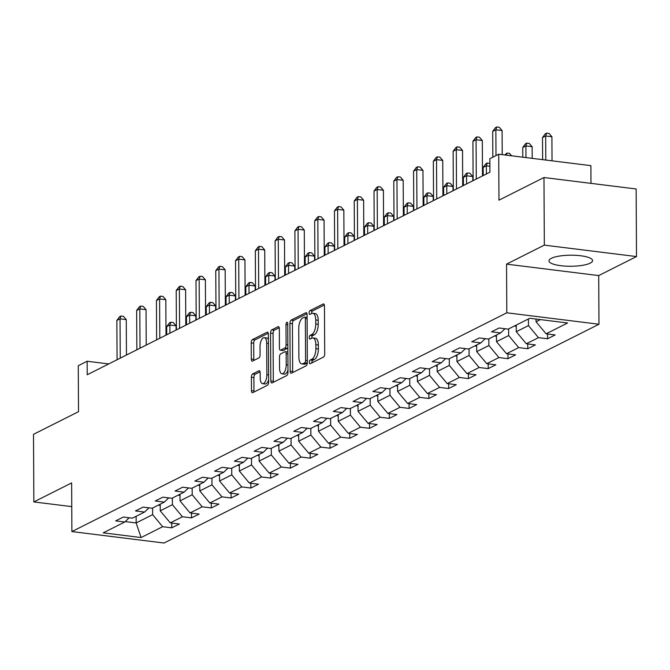 <?xml version="1.0" encoding="UTF-8"?>
<svg xmlns="http://www.w3.org/2000/svg" width="670" height="670" viewBox="0 0 670 670"><rect width="100%" height="100%" fill="white"/><g stroke="black" fill="none" stroke-linecap="round" stroke-linejoin="round"><path stroke-width="1" d="M309.373 362.311A1.918 0.846 -82.9 0 0 310.009 363.776A1.918 0.846 -82.9 0 0 310.252 363.735L323.476 357.077A2.747 1.206 -82.9 0 0 324.707 353.802L324.456 306.031A2.747 1.206 -82.9 0 0 323.551 303.929A2.747 1.206 -82.9 0 0 323.2 303.996L309.976 310.654A1.918 0.846 -82.9 0 0 309.113 312.949A1.918 0.846 -82.9 0 0 309.749 314.414A1.918 0.846 -82.9 0 0 309.992 314.364L311.709 313.51A8.777 3.861 -82.9 0 1 312.831 313.284A8.777 3.861 -82.9 0 1 315.738 319.992L315.754 323.978A8.777 3.861 -82.9 0 1 311.818 334.472L310.109 335.335A1.918 0.846 -82.9 0 0 309.247 337.63A1.918 0.846 -82.9 0 0 309.875 339.095A1.918 0.846 -82.9 0 0 310.126 339.053L311.835 338.191A8.777 3.861 -82.9 0 1 312.965 337.965A8.777 3.861 -82.9 0 1 315.863 344.682L315.888 348.66A8.777 3.861 -82.9 0 1 311.944 359.154L310.235 360.016A1.918 0.846 -82.9 0 0 309.373 362.311M312.965 337.965L315.453 338.275A8.777 3.861 -82.9 0 1 318.359 344.991L318.376 348.97A8.777 3.861 -82.9 0 1 314.439 359.463L312.722 360.326A1.918 0.846 -82.9 0 0 311.868 362.621A1.918 0.846 -82.9 0 0 311.877 362.914M324.339 304.984L312.471 310.964A1.918 0.846 -82.9 0 0 311.609 313.259A1.918 0.846 -82.9 0 0 311.617 313.552M312.831 313.284L315.327 313.594A8.777 3.861 -82.9 0 1 318.225 320.302L318.25 324.288A8.777 3.861 -82.9 0 1 314.305 334.782L312.597 335.645A1.918 0.846 -82.9 0 0 311.734 337.94A1.918 0.846 -82.9 0 0 311.751 338.233M590.195 263.142A21.8 5.527 179.7 0 0 592.565 260.622A21.8 5.527 179.7 0 0 575.832 255.329A21.8 5.527 179.7 0 0 551.335 258.319A21.8 5.527 179.7 0 0 548.956 260.848A21.8 5.527 179.7 0 0 565.689 266.132A21.8 5.527 179.7 0 0 590.195 263.142M252.624 373.96A2.747 1.206 -82.9 0 0 251.392 377.243L251.468 390.644A2.747 1.206 -82.9 0 0 252.372 392.737A2.747 1.206 -82.9 0 0 252.724 392.67L267.414 385.284A2.747 1.206 -82.9 0 0 268.637 382L268.394 334.229A2.747 1.206 -82.9 0 0 267.481 332.136A2.747 1.206 -82.9 0 0 267.129 332.203L252.448 339.59A2.747 1.206 -82.9 0 0 251.216 342.873L251.3 359.061A2.747 1.206 -82.9 0 0 252.205 361.155A2.747 1.206 -82.9 0 0 252.556 361.088L258.846 357.931A2.747 1.206 -82.9 0 0 260.077 354.648L260.035 346.616A7.337 3.233 -82.9 0 1 264.265 337.663A7.337 3.233 -82.9 0 1 266.694 343.266L266.853 374.723A7.337 3.233 -82.9 0 1 262.623 383.675A7.337 3.233 -82.9 0 1 260.195 378.073L260.169 372.83A2.747 1.206 -82.9 0 0 259.265 370.728A2.747 1.206 -82.9 0 0 258.913 370.803L252.624 373.96L255.119 374.27A2.747 1.206 -82.9 0 0 253.888 377.553L253.955 390.953A2.747 1.206 -82.9 0 0 254.072 391.992M544.333 245.128L506.545 264.131L598.712 275.579L636.5 256.568L544.333 245.128L543.973 177.525L498.966 200.171L498.723 154.209L489.845 158.673L489.921 172.19L87.217 374.764L87.15 361.247L78.273 365.711L78.516 411.682L33.5 434.319L33.852 501.922L71.765 506.629M506.545 264.131L506.805 312.798L71.891 531.578L71.64 482.911L33.852 501.922M290.169 371.172A2.747 1.206 -82.9 0 0 291.082 373.274A2.747 1.206 -82.9 0 0 291.433 373.198L306.115 365.812A2.747 1.206 -82.9 0 0 307.346 362.537L307.095 314.758A2.747 1.206 -82.9 0 0 306.19 312.664A2.747 1.206 -82.9 0 0 305.838 312.731L291.149 320.118A2.747 1.206 -82.9 0 0 289.926 323.401L290.169 371.172L292.664 371.482A2.747 1.206 -82.9 0 0 292.782 372.52M286.76 375.552L272.079 382.939A2.747 1.206 -82.9 0 1 271.727 383.005A2.747 1.206 -82.9 0 1 270.822 380.912L270.571 333.141A2.747 1.206 -82.9 0 1 271.802 329.858L278.084 326.692A2.747 1.206 -82.9 0 1 278.435 326.625A2.747 1.206 -82.9 0 1 279.34 328.719L279.44 348.099A2.747 1.206 -82.9 0 0 280.353 350.192A2.747 1.206 -82.9 0 0 280.705 350.125L284.876 348.031A2.747 1.206 -82.9 0 0 286.107 344.748L285.998 324.573A1.918 0.846 -82.9 0 1 287.103 322.236A1.918 0.846 -82.9 0 1 287.74 323.702L287.991 372.269A2.747 1.206 -82.9 0 1 286.76 375.552M543.973 177.525L636.148 188.974L636.5 256.568M506.805 312.798L598.972 324.247L164.066 543.027L71.891 531.578M171.721 523.061L171.746 527.834L179.351 524.007L170.255 522.876L182.433 516.754L191.52 517.885L199.132 514.058L190.037 512.927L202.206 506.805L211.301 507.935L218.914 504.108L209.819 502.977L221.988 496.855L231.083 497.986L238.688 494.159L229.601 493.028L241.77 486.906L250.865 488.036L258.469 484.209L249.374 483.078L261.551 476.956L270.647 478.079L278.251 474.251L269.156 473.129L281.333 467.007L290.42 468.129L298.033 464.302L288.938 463.179L301.106 457.049L310.202 458.18L317.806 454.352L308.719 453.221L320.888 447.099L329.983 448.23L337.588 444.403L328.501 443.272L340.67 437.15L349.765 438.281L357.37 434.453L348.274 433.322L360.452 427.2L369.538 428.331L377.151 424.504L368.056 423.373L380.233 417.251L389.32 418.382L396.933 414.554L387.838 413.423L400.007 407.301L409.102 408.432L416.707 404.605L407.62 403.474L419.788 397.352L428.884 398.483L436.488 394.655L427.401 393.524L439.57 387.402L448.666 388.533L456.27 384.706L447.175 383.575L459.352 377.453L468.439 378.584L476.052 374.756L466.956 373.625L479.134 367.503L488.221 368.626L495.833 364.798L486.738 363.676L498.907 357.554L508.002 358.676L515.607 354.849L506.52 353.727L518.689 347.596L527.784 348.727L535.389 344.899L526.302 343.769L538.471 337.647L547.566 338.777L555.17 334.95L546.075 333.819L567.632 322.982L529.769 318.275L508.212 329.121L499.125 327.99L491.512 331.817L500.607 332.948L504.979 328.719M171.746 527.834L162.651 526.704L141.094 537.549L103.23 532.843L124.788 522.005L115.692 520.875L123.305 517.047L132.392 518.178L144.569 512.056L135.474 510.925L143.079 507.098L152.174 508.229L164.343 502.106L155.256 500.976L162.86 497.148L171.956 498.279L184.124 492.149L175.037 491.026L182.642 487.199L191.737 488.33L203.906 482.199L194.811 481.077L202.424 477.249L211.511 478.372L223.688 472.25L214.593 471.127L222.197 467.3L231.292 468.422L243.47 462.3L234.374 461.169L241.979 457.342L251.074 458.473L263.243 452.351L254.156 451.22L261.761 447.393L270.856 448.523L283.025 442.401L273.93 441.27L281.542 437.443L290.638 438.574L302.807 432.452L293.711 431.321L301.324 427.493L310.411 428.624L322.588 422.502L313.493 421.371L321.097 417.544L330.193 418.675L342.37 412.553L333.275 411.422L340.879 407.595L349.974 408.725L362.143 402.603L353.057 401.472L360.661 397.645L369.756 398.776L381.925 392.654L372.83 391.523L380.443 387.696L389.53 388.826L401.707 382.696L392.612 381.573L400.225 377.746L409.311 378.868L421.489 372.746L412.393 371.624L419.998 367.797L429.093 368.919L441.262 362.797L432.175 361.666L439.78 357.847L448.875 358.969L461.044 352.847L451.957 351.716L459.561 347.889L468.657 349.02L480.826 342.898L471.73 341.767L479.343 337.94L488.43 339.07L500.607 332.948M172.374 498.061L172.408 504.703L160.239 510.825L160.205 504.183M160.239 510.825L170.255 522.876M172.408 504.703L182.433 516.754M144.569 512.056L148.941 507.827M192.156 488.112L192.19 494.753L180.021 500.875L179.979 494.234M180.021 500.875L190.037 512.927M192.19 494.753L202.206 506.805M164.343 502.106L168.723 497.877M211.938 478.162L211.971 484.804L199.794 490.926L199.761 484.284M199.794 490.926L209.819 502.977M211.971 484.804L221.988 496.855M184.124 492.149L188.496 487.928M231.711 468.213L231.753 474.854L219.576 480.976L219.542 474.335M219.576 480.976L229.601 493.028M231.753 474.854L241.77 486.906M203.906 482.199L208.278 477.97M251.493 458.263L251.526 464.905L239.358 471.027L239.324 464.385M239.358 471.027L249.374 483.078M251.526 464.905L261.551 476.956M223.688 472.25L228.06 468.02M271.275 448.314L271.308 454.947L259.139 461.077L259.106 454.436M259.139 461.077L269.156 473.129M271.308 454.947L281.333 467.007M243.47 462.3L247.841 458.071M291.056 438.364L291.09 444.997L278.913 451.119L278.879 444.486M278.913 451.119L288.938 463.179M291.09 444.997L301.106 457.049M263.243 452.351L267.623 448.121M310.838 428.415L310.872 435.048L298.694 441.17L298.661 434.537M298.694 441.17L308.719 453.221M310.872 435.048L320.888 447.099M283.025 442.401L287.397 438.172M330.611 418.465L330.645 425.098L318.476 431.22L318.443 424.587M318.476 431.22L328.501 443.272M330.645 425.098L340.67 437.15M302.807 432.452L307.178 428.222M350.393 408.516L350.427 415.149L338.258 421.271L338.224 414.638M338.258 421.271L348.274 433.322M350.427 415.149L360.452 427.2M322.588 422.502L326.96 418.273M370.175 398.558L370.209 405.199L358.04 411.321L358.006 404.688M358.04 411.321L368.056 423.373M370.209 405.199L380.233 417.251M342.37 412.553L346.742 408.323M389.957 388.608L389.99 395.25L377.813 401.372L377.779 394.731M377.813 401.372L387.838 413.423M389.99 395.25L400.007 407.301M362.143 402.603L366.524 398.374M409.739 378.659L409.772 385.3L397.595 391.422L397.561 384.781M397.595 391.422L407.62 403.474M409.772 385.3L419.788 397.352M381.925 392.654L386.297 388.424M429.512 368.709L429.545 375.351L417.377 381.473L417.343 374.832M417.377 381.473L427.401 393.524M429.545 375.351L439.57 387.402M401.707 382.696L406.079 378.475M449.294 358.76L449.327 365.401L437.158 371.523L437.125 364.882M437.158 371.523L447.175 383.575M449.327 365.401L459.352 377.453M421.489 372.746L425.86 368.517M469.075 348.81L469.109 355.443L456.94 361.574L456.898 354.933M456.94 361.574L466.956 373.625M469.109 355.443L479.134 367.503M441.262 362.797L445.642 358.567M488.857 338.861L488.891 345.494L476.713 351.624L476.68 344.983M476.713 351.624L486.738 363.676M488.891 345.494L498.907 357.554M461.044 352.847L465.424 348.618M508.631 328.911L508.672 335.544L496.495 341.666L496.462 335.034M496.495 341.666L506.52 353.727M508.672 335.544L518.689 347.596M480.826 342.898L485.197 338.668M528.412 318.962L528.446 325.595L516.277 331.717L516.243 325.084M516.277 331.717L526.302 343.769M528.446 325.595L538.471 337.647M540.38 319.598L536.059 321.767L536.042 319.054M536.059 321.767L546.075 333.819M590.982 183.362L590.89 165.649L498.723 154.209M598.712 275.579L598.972 324.247M108.758 363.936L87.15 361.247M136.111 516.31L136.144 522.943L152.626 514.652L152.593 508.011M125.215 521.587L136.144 522.943L141.094 537.549M152.626 514.652L162.651 526.704M124.788 522.005L129.159 517.776M547.541 334.003L547.566 338.777M527.759 343.953L527.784 348.727M507.977 353.902L508.002 358.676M488.195 363.852L488.221 368.626M468.414 373.801L468.439 378.584M448.64 383.751L448.666 388.533M428.859 393.709L428.884 398.483M409.077 403.658L409.102 408.432M389.295 413.608L389.32 418.382M369.513 423.557L369.538 428.331M349.74 433.507L349.765 438.281M329.958 443.456L329.983 448.23M310.177 453.406L310.202 458.18M290.395 463.355L290.42 468.129M270.621 473.305L270.647 478.079M250.84 483.254L250.865 488.036M231.058 493.212L231.083 497.986M211.276 503.162L211.301 507.935M191.494 513.111L191.52 517.885M306.977 313.719L293.644 320.428A2.747 1.206 -82.9 0 0 292.413 323.71L292.664 371.482M304.724 362.788A1.918 0.846 -82.9 0 0 305.587 360.493L305.369 318.56A1.918 0.846 -82.9 0 0 304.733 317.086A1.918 0.846 -82.9 0 0 304.49 317.136L302.681 318.049A8.777 3.861 -82.9 0 0 298.745 328.543L298.895 357.202A8.777 3.861 -82.9 0 0 301.793 363.911A8.777 3.861 -82.9 0 0 302.924 363.693L304.724 362.788L307.22 363.098A1.918 0.846 -82.9 0 0 307.329 363.023M301.793 363.911L304.289 364.22A8.777 3.861 -82.9 0 0 305.411 364.003L302.924 363.693M307.22 363.098L305.411 364.003M279.222 327.68L274.29 330.168A2.747 1.206 -82.9 0 0 273.059 333.442L273.31 381.222A2.747 1.206 -82.9 0 0 273.427 382.26M282.514 350.351A2.747 1.206 -82.9 0 0 282.841 350.502A2.747 1.206 -82.9 0 0 283.192 350.435L287.363 348.333A2.747 1.206 -82.9 0 0 287.866 347.856M279.549 368.199A7.337 3.233 -82.9 0 0 281.978 373.81A7.337 3.233 -82.9 0 0 286.207 364.849L286.149 353.768A2.747 1.206 -82.9 0 0 285.244 351.675A2.747 1.206 -82.9 0 0 284.892 351.742L280.722 353.844A2.747 1.206 -82.9 0 0 279.491 357.118L279.549 368.199M281.978 373.81L284.465 374.12A7.337 3.233 -82.9 0 0 287.983 369.999M287.891 352.026A2.747 1.206 -82.9 0 0 287.731 351.984L285.244 351.675M260.052 371.791L255.119 374.27M262.623 383.675L265.111 383.985A7.337 3.233 -82.9 0 0 268.628 379.865M268.419 339.489A7.337 3.233 -82.9 0 0 266.76 337.973L264.265 337.663M268.276 333.191L254.935 339.899A2.747 1.206 -82.9 0 0 253.704 343.182L253.788 359.371A2.747 1.206 -82.9 0 0 253.905 360.41M552.03 160.825L551.904 136.739L545.681 135.968L542.507 137.559L542.625 159.661M545.807 160.055L545.681 135.968L546.578 133.162L549.073 133.472L551.904 136.739M542.507 137.559L545.313 133.799L546.578 133.162M502.215 154.636L502.09 130.558L495.859 129.779L495.993 155.582M492.693 131.379L495.49 127.61L496.755 126.973L495.859 129.779L492.693 131.379L492.827 157.174M496.755 126.973L499.251 127.283L502.09 130.558M516.252 326.516A7.404 6.382 -116.7 0 1 514.66 325.88M532.189 158.363L532.131 146.688L525.9 145.918L522.734 147.509L522.784 157.19M525.958 157.584L525.9 145.918L526.796 143.112L529.292 143.422L532.131 146.688M522.734 147.509L525.531 143.748L526.796 143.112M496.47 336.474A7.404 6.382 -116.7 0 1 494.879 335.829M504.812 154.963L507.022 153.061L509.51 153.371L511.629 155.809M507.022 153.061L506.353 155.155M482.492 175.925L482.308 140.507L476.077 139.728L476.286 179.049M472.911 141.328L475.708 137.568L476.981 136.923L476.077 139.728L472.911 141.328L473.112 180.64M476.981 136.923L479.469 137.233L482.308 140.507M462.71 185.875L462.526 150.457L456.295 149.678L456.505 188.999M453.129 151.278L455.927 147.517L457.2 146.872L456.295 149.678L453.129 151.278L453.339 190.59M457.2 146.872L459.687 147.182L462.526 150.457M476.688 346.423A7.404 6.382 -116.7 0 1 475.105 345.779M486.387 173.965L486.336 165.817L483.171 167.408L483.212 175.565M489.887 166.261L486.336 165.817L487.241 163.011L489.87 163.488M483.171 167.408L485.968 163.648L487.241 163.011M456.906 356.373A7.404 6.382 -116.7 0 1 455.324 355.728M472.811 180.799L472.786 176.537L466.563 175.766L463.389 177.366L463.431 185.515M466.605 183.923L466.563 175.766L467.459 172.961L469.946 173.27L472.786 176.537M463.389 177.366L466.194 173.597L467.459 172.961M437.133 366.322A7.404 6.382 -116.7 0 1 435.542 365.678M453.029 190.749L453.004 186.495L446.781 185.716L443.607 187.315L443.649 195.464M446.823 193.873L446.781 185.716L447.677 182.91L450.173 183.22L453.004 186.495M443.607 187.315L446.413 183.555L447.677 182.91M442.929 195.824L442.744 160.406L436.522 159.627L436.723 198.948M433.348 161.227L436.153 157.467L437.418 156.83L436.522 159.627L433.348 161.227L433.557 200.548M437.418 156.83L439.905 157.14L442.744 160.406M423.155 205.774L422.963 170.356L416.74 169.585L416.941 208.898M413.566 171.177L416.372 167.416L417.636 166.78L416.74 169.585L413.566 171.177L413.775 210.497M417.636 166.78L420.132 167.09L422.963 170.356M403.373 215.732L403.189 180.305L396.958 179.535L397.168 218.847M393.793 181.126L396.59 177.366L397.854 176.729L396.958 179.535L393.793 181.126L393.993 220.447M397.854 176.729L400.35 177.039L403.189 180.305M383.592 225.681L383.408 190.255L377.177 189.484L377.386 228.797M374.011 191.076L376.808 187.315L378.081 186.679L377.177 189.484L374.011 191.076L374.212 230.396M378.081 186.679L380.568 186.989L383.408 190.255M363.81 235.631L363.626 200.204L357.395 199.434L357.604 238.754M354.229 201.025L357.026 197.265L358.299 196.628L357.395 199.434L354.229 201.025L354.438 240.346M358.299 196.628L360.787 196.938L363.626 200.204M344.028 245.58L343.844 210.154L337.621 209.383L337.822 248.704M334.447 210.975L337.253 207.214L338.517 206.578L337.621 209.383L334.447 210.975L334.657 250.295M338.517 206.578L341.005 206.888L343.844 210.154M324.255 255.53L324.062 220.103L317.84 219.333L318.041 258.654M314.666 220.924L317.471 217.164L318.736 216.527L317.84 219.333L314.666 220.924L314.875 260.245M318.736 216.527L321.231 216.837L324.062 220.103M304.473 265.479L304.289 230.053L298.058 229.282L298.267 268.603M294.892 230.882L297.689 227.113L298.954 226.477L298.058 229.282L294.892 230.882L295.093 270.194M298.954 226.477L301.45 226.787L304.289 230.053M284.691 275.429L284.507 240.011L278.276 239.232L278.486 278.553M275.11 240.832L277.908 237.063L279.181 236.426L278.276 239.232L275.11 240.832L275.311 280.144M279.181 236.426L281.668 236.736L284.507 240.011M264.91 285.378L264.725 249.96L258.494 249.181L258.704 288.502M255.329 250.781L258.126 247.021L259.399 246.376L258.494 249.181L255.329 250.781L255.538 290.093M259.399 246.376L261.886 246.686L264.725 249.96M245.128 295.328L244.944 259.91L238.721 259.131L238.922 298.452M235.547 260.731L238.353 256.97L239.617 256.334L238.721 259.131L235.547 260.731L235.756 300.051M239.617 256.334L242.105 256.635L244.944 259.91M225.355 305.277L225.17 269.859L218.939 269.08L219.14 308.401M215.765 270.68L218.571 266.92L219.835 266.283L218.939 269.08L215.765 270.68L215.975 310.001M219.835 266.283L222.331 266.593L225.17 269.859M205.573 315.227L205.389 279.809L199.158 279.038L199.367 318.351M195.992 280.63L198.789 276.869L200.054 276.233L199.158 279.038L195.992 280.63L196.193 319.95M200.054 276.233L202.549 276.543L205.389 279.809M185.791 325.185L185.607 289.758L179.376 288.988L179.585 328.3M176.21 290.579L179.007 286.819L180.28 286.182L179.376 288.988L176.21 290.579L176.411 329.9M180.28 286.182L182.768 286.492L185.607 289.758M417.351 376.272A7.404 6.382 -116.7 0 1 415.76 375.627M433.247 200.698L433.23 196.444L426.999 195.665L423.834 197.265L423.875 205.414M427.041 203.822L426.999 195.665L427.896 192.859L430.391 193.169L433.23 196.444M423.834 197.265L426.631 193.504L427.896 192.859M397.57 386.222A7.404 6.382 -116.7 0 1 395.978 385.577M413.474 210.648L413.449 206.394L407.218 205.615L404.052 207.214L404.094 215.363M407.26 213.772L407.218 205.615L408.122 202.817L410.609 203.127L413.449 206.394M404.052 207.214L406.849 203.454L408.122 202.817M377.788 396.171A7.404 6.382 -116.7 0 1 376.205 395.526M393.692 220.597L393.667 216.343L387.436 215.572L384.27 217.164L384.312 225.313M387.486 223.721L387.436 215.572L388.34 212.767L390.828 213.077L393.667 216.343M384.27 217.164L387.067 213.403L388.34 212.767M358.006 406.121A7.404 6.382 -116.7 0 1 356.423 405.476M373.91 230.547L373.885 226.292L367.663 225.522L364.488 227.113L364.53 235.262M367.704 233.671L367.663 225.522L368.559 222.716L371.046 223.026L373.885 226.292M364.488 227.113L367.294 223.353L368.559 222.716M338.233 416.07A7.404 6.382 -116.7 0 1 336.642 415.434M354.128 240.497L354.103 236.242L347.881 235.472L344.707 237.063L344.748 245.22M347.923 243.62L347.881 235.472L348.777 232.666L351.273 232.976L354.103 236.242M344.707 237.063L347.512 233.302L348.777 232.666M318.451 426.019A7.404 6.382 -116.7 0 1 316.86 425.383M334.347 250.446L334.33 246.191L328.099 245.421L324.933 247.012L324.975 255.169M328.141 253.57L328.099 245.421L328.995 242.615L331.491 242.925L334.33 246.191M324.933 247.012L327.731 243.252L328.995 242.615M298.669 435.969A7.404 6.382 -116.7 0 1 297.078 435.332M314.573 260.396L314.548 256.141L308.317 255.371L305.151 256.962L305.193 265.119M308.359 263.519L308.317 255.371L309.222 252.565L311.709 252.875L314.548 256.141M305.151 256.962L307.949 253.201L309.222 252.565M278.887 445.927A7.404 6.382 -116.7 0 1 277.305 445.282M294.792 270.353L294.767 266.091L288.544 265.32L285.37 266.911L285.412 275.069M288.586 273.469L288.544 265.32L289.44 262.514L291.927 262.824L294.767 266.091M285.37 266.911L288.167 263.151L289.44 262.514M259.106 455.876A7.404 6.382 -116.7 0 1 257.523 455.231M275.01 280.303L274.985 276.04L268.762 275.269L265.588 276.869L265.63 285.018M268.804 283.418L268.762 275.269L269.658 272.464L272.146 272.774L274.985 276.04M265.588 276.869L268.394 273.1L269.658 272.464M239.332 465.826A7.404 6.382 -116.7 0 1 237.741 465.181M255.228 290.252L255.211 285.998L248.98 285.219L245.806 286.819L245.857 294.967M249.022 293.376L248.98 285.219L249.877 282.413L252.372 282.723L255.211 285.998M245.806 286.819L248.612 283.05L249.877 282.413M219.551 475.775A7.404 6.382 -116.7 0 1 217.959 475.131M235.446 300.202L235.43 295.947L229.199 295.168L226.033 296.768L226.075 304.917M229.241 303.326L229.199 295.168L230.095 292.363L232.591 292.673L235.43 295.947M226.033 296.768L228.83 293.008L230.095 292.363M199.769 485.725A7.404 6.382 -116.7 0 1 198.186 485.08M215.673 310.151L215.648 305.897L209.417 305.118L206.251 306.718L206.293 314.866M209.459 313.275L209.417 305.118L210.321 302.321L212.809 302.622L215.648 305.897M206.251 306.718L209.048 302.957L210.321 302.321M166.009 335.134L165.825 299.708L159.602 298.937L159.803 338.25M156.428 300.529L159.226 296.768L160.498 296.132L159.602 298.937L156.428 300.529L156.638 339.849M160.498 296.132L162.986 296.442L165.825 299.708M179.987 495.674A7.404 6.382 -116.7 0 1 178.404 495.03M195.891 320.101L195.866 315.846L189.644 315.067L186.469 316.667L186.511 324.816M189.685 323.225L189.644 315.067L190.54 312.27L193.027 312.58L195.866 315.846M186.469 316.667L189.267 312.907L190.54 312.27M146.227 345.084L146.043 309.657L139.821 308.887L140.022 348.207M136.647 310.478L139.452 306.718L140.717 306.081L139.821 308.887L136.647 310.478L136.856 349.799M140.717 306.081L143.213 306.391L146.043 309.657M160.205 505.624A7.404 6.382 -116.7 0 1 158.623 504.979M176.109 330.05L176.084 325.796L169.862 325.025L166.688 326.617L166.73 334.766M169.904 333.174L169.862 325.025L170.758 322.22L173.254 322.53L176.084 325.796M166.688 326.617L169.493 322.856L170.758 322.22M126.454 355.033L126.27 319.607L120.039 318.836L120.248 358.157M116.865 320.428L119.67 316.667L120.935 316.031L120.039 318.836L116.865 320.428L117.074 359.748M120.935 316.031L123.431 316.341L126.27 319.607M314.439 359.463L311.944 359.154M318.376 348.97L315.888 348.66M318.359 344.991L315.863 344.682M312.597 335.645L310.109 335.335M314.305 334.782L311.818 334.472M318.25 324.288L315.754 323.978M318.225 320.302L315.738 319.992M312.471 310.964L309.976 310.654M323.878 304.079L323.2 303.996M312.722 360.326L310.235 360.016M292.413 323.71L289.926 323.401M293.644 320.428L291.149 320.118M306.517 312.815L305.838 312.731M307.337 360.711L305.587 360.493M307.12 318.778L305.369 318.56M273.31 381.222L270.822 380.912M273.059 333.442L270.571 333.141M274.29 330.168L271.802 329.858M278.762 326.776L278.084 326.692M283.192 350.435L280.705 350.125M287.363 348.333L284.876 348.031M287.849 344.966L286.107 344.748M287.748 324.791L285.998 324.573M287.958 365.066L286.207 364.849M287.899 353.986L286.149 353.768M259.591 370.887L258.913 370.803M268.603 374.94L266.853 374.723M268.435 343.484L266.694 343.266M253.788 359.371L251.3 359.061M253.704 343.182L251.216 342.873M254.935 339.899L252.448 339.59M267.807 332.286L267.129 332.203M253.955 390.953L251.468 390.644M253.888 377.553L251.392 377.243M307.111 317.387L304.733 317.086M282.841 350.502L280.353 350.192"/></g></svg>
